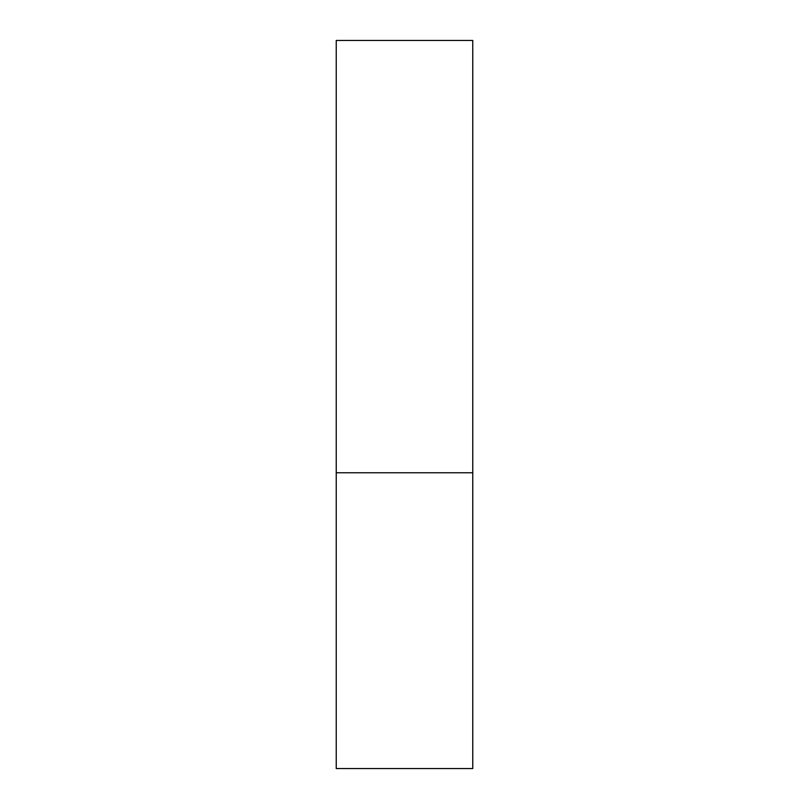 <?xml version="1.0" encoding="UTF-8"?>
<svg xmlns="http://www.w3.org/2000/svg" width="809" height="809" viewBox="0 0 809 809"><rect width="100%" height="100%" fill="white"/><g stroke="black" fill="none" stroke-linecap="round" stroke-linejoin="round"><path stroke-width="1.21" d="M472.759 472.759L336.241 472.759L472.759 472.759L472.759 40.45L336.241 40.45L336.241 768.55L472.759 768.55L472.759 472.759"/></g></svg>
